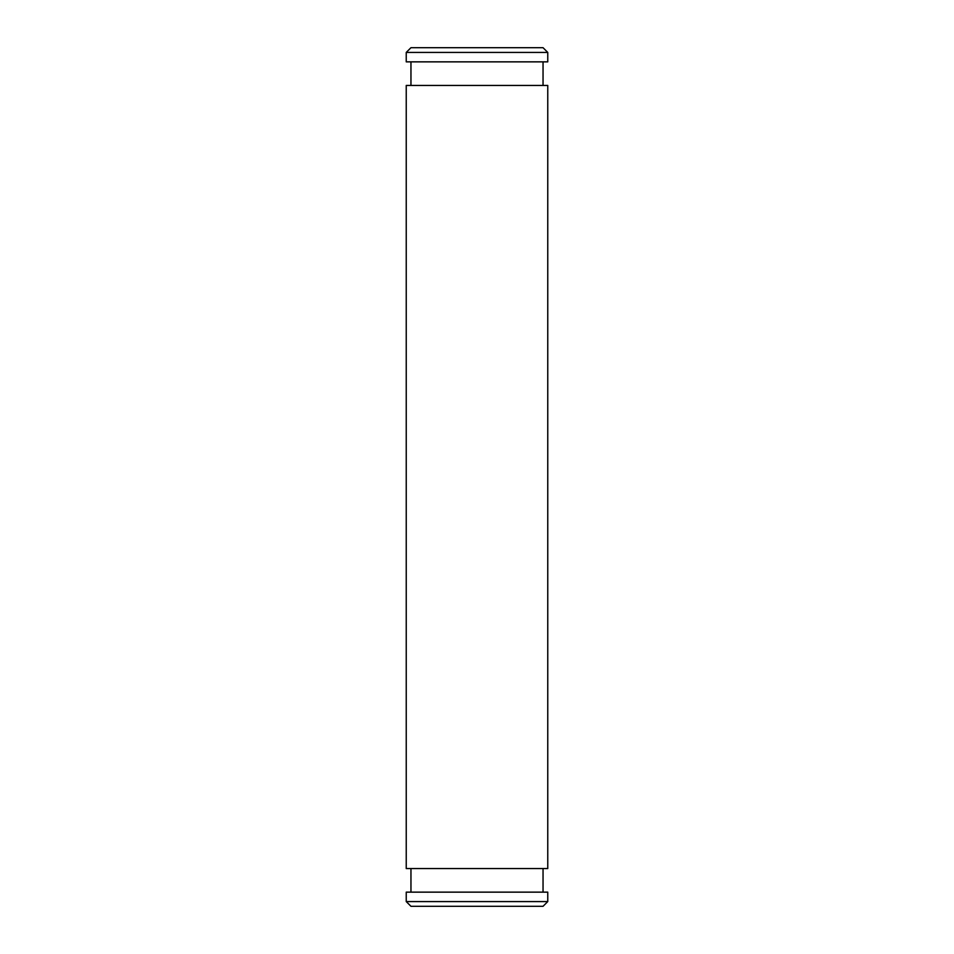 <?xml version="1.0" encoding="UTF-8"?>
<svg xmlns="http://www.w3.org/2000/svg" width="954" height="954" viewBox="0 0 954 954"><rect width="100%" height="100%" fill="white"/><g stroke="black" fill="none" stroke-linecap="round" stroke-linejoin="round"><path stroke-width="1.43" d="M406.237 52.422L410.959 47.7L543.041 47.7L547.763 52.422L406.237 52.422L406.237 61.855L547.763 61.855L547.763 52.422M477 85.443L547.763 85.443L547.763 868.557L406.237 868.557L406.237 85.443L477 85.443M410.959 906.3L543.041 906.3L547.763 901.578L406.237 901.578L410.959 906.3M547.763 901.578L547.763 892.145L406.237 892.145L406.237 901.578M410.959 61.855L410.959 85.443M543.041 61.855L543.041 85.443M410.959 868.557L410.959 892.145M543.041 868.557L543.041 892.145"/></g></svg>
